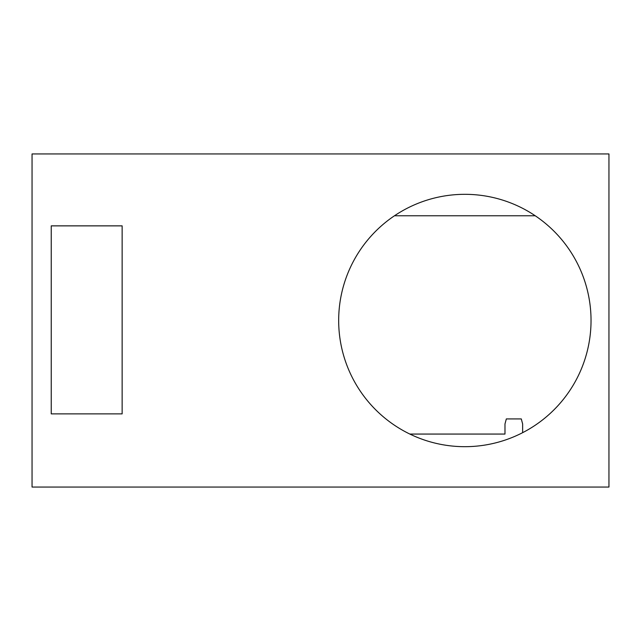 <?xml version="1.0" encoding="UTF-8"?>
<svg xmlns="http://www.w3.org/2000/svg" width="641" height="641" viewBox="0 0 641 641"><rect width="100%" height="100%" fill="white"/><g stroke="black" fill="none" stroke-linecap="round" stroke-linejoin="round"><path stroke-width="0.96" d="M122.143 225.864L51.232 225.864L51.232 413.878L122.143 413.878L122.143 225.864M409.847 434.061L504.98 434.061L504.98 423.965L506.326 418.918L521.293 418.918L522.639 423.965L522.639 432.667M32.05 487.056L608.95 487.056L608.95 153.944L32.05 153.944L32.05 487.056M394.471 215.769L535.227 215.769M591.034 320.5A126.181 126.181 0 0 1 464.853 446.681A126.181 126.181 0 0 1 338.672 320.5A126.181 126.181 0 0 1 464.853 194.319A126.181 126.181 0 0 1 591.034 320.5"/></g></svg>
